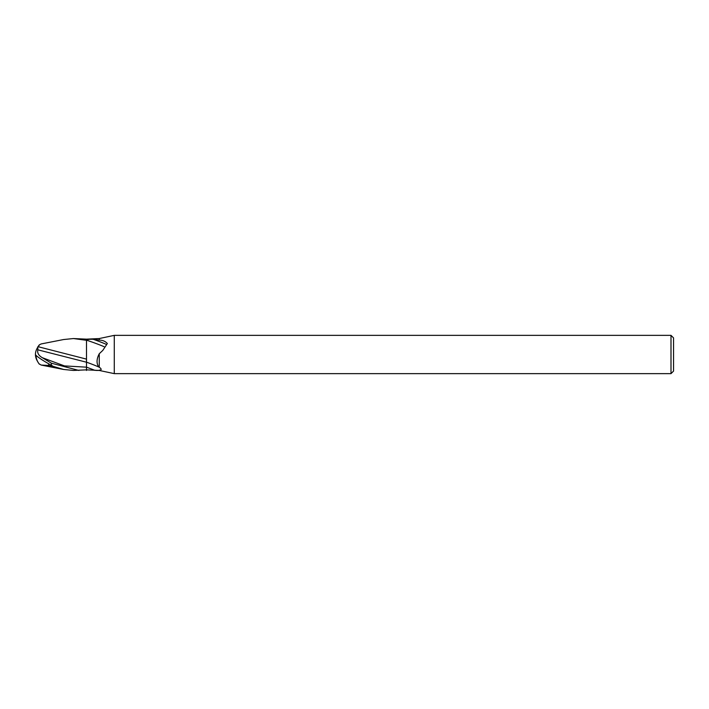 <?xml version="1.0" encoding="UTF-8"?>
<svg xmlns="http://www.w3.org/2000/svg" width="709" height="709" viewBox="0 0 709 709"><rect width="100%" height="100%" fill="white"/><g stroke="black" fill="none" stroke-linecap="round" stroke-linejoin="round"><path stroke-width="1.06" d="M670.998 373.643L670.998 335.357L673.55 337.909L673.55 371.091L670.998 373.643L114.273 373.643L99.26 370.452L86.498 369.85L86.498 367.165L86.498 370.461M99.26 370.452L96.229 370.452M114.273 373.643L114.273 335.357L670.998 335.357M99.26 338.548L86.498 339.15L86.498 340.036C87.668 339.416 89.91 339.168 93.225 339.283L99.26 340.081L99.26 338.548L114.273 335.357M99.26 340.081C102.637 340.134 105.34 341.277 107.351 343.528L102.787 350.414L99.26 353.747C96.53 358.94 96.344 363.354 98.711 366.987L99.26 367.218L99.26 353.747M86.498 359.117L38.428 346.79L39.349 344.84L41.157 343.945L63.642 339.531L73.461 338.548L86.498 340.311L86.498 362.175A17.362 1.09 -160.4 0 1 98.711 366.987L99.26 367.218C101.777 369.043 101.777 370.027 99.26 370.169M93.225 339.283A17.3 1.09 -160.4 0 1 106.288 344.361M86.498 340.169A16.475 1.037 -160.4 0 1 104.063 346.683M86.498 369.85L73.461 370.452L63.642 369.469L41.157 365.055L48.655 365.454L48.655 363.761M78.903 370.452L51.402 363.203L42.389 357.726C38.623 355.581 37.107 352.949 37.834 349.821L86.498 362.219L86.498 367.173A23.973 1.507 -160.4 0 1 95.139 370.435M38.428 346.79L37.843 347.18A15.447 12.443 155 0 0 35.45 354.5A13.817 1.48 30.2 0 0 51.402 365.25L53.237 366.385L63.642 369.469M73.461 338.548L86.498 339.15L86.498 349.236M39.057 363.797L41.157 365.055M37.834 349.821L37.852 346.674M86.498 360.34L86.498 362.219M48.655 365.454L53.237 366.385M37.533 361.342A15.447 12.443 25 0 1 35.45 354.5M51.402 365.25L51.402 363.203M39.057 345.203A15.403 15.376 0 0 0 37.55 347.632M39.349 364.16A15.403 15.376 180 0 1 35.946 355.271A15.403 15.403 0 0 0 39.199 363.983M42.389 357.726L64.448 365.906L86.498 367.173M39.199 345.017A15.403 15.403 0 0 0 37.533 347.658"/></g></svg>

